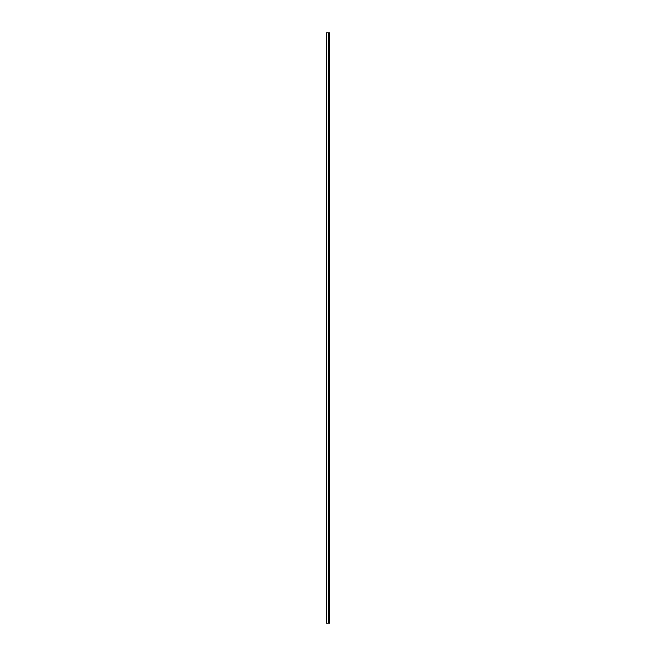 <?xml version="1.0" encoding="UTF-8"?>
<svg xmlns="http://www.w3.org/2000/svg" width="656" height="656" viewBox="0 0 656 656"><rect width="100%" height="100%" fill="white"/><g stroke="black" fill="none" stroke-linecap="round" stroke-linejoin="round"><path stroke-width="0.98" d="M326.139 623.2L328.312 623.2L328.312 32.8L326.139 32.8L326.139 623.2M328.312 623.2L329.861 623.2L329.861 32.8L328.312 32.8M329.648 623.2L329.648 32.8M328.951 623.2L328.951 32.8M328.541 623.2L328.541 32.8M326.401 623.2L326.401 32.8M329.238 623.2L329.238 32.8M329.181 623.2L329.181 32.8M328.992 623.2L328.992 32.8M328.5 623.2L328.5 32.8M328.246 623.2L328.246 32.8"/></g></svg>
